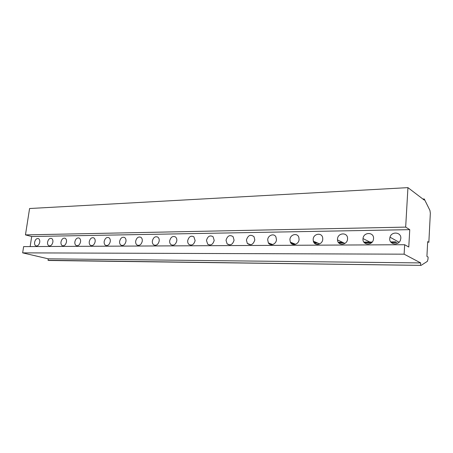 <?xml version="1.0" encoding="UTF-8"?>
<svg xmlns="http://www.w3.org/2000/svg" width="453" height="453" viewBox="0 0 453 453"><rect width="100%" height="100%" fill="white"/><g stroke="black" fill="none" stroke-linecap="round" stroke-linejoin="round"><path stroke-width="0.68" d="M422.892 199.037L424.246 198.98L424.189 200.028L407.938 187.633L29.581 208.522L25.459 234.892L31.699 236.511L30.141 246.568M31.699 236.511L409.75 229.648L408.776 247.032L404.665 244.728L23.63 246.602L22.65 252.865L48.261 258.822L48.041 260.288L48.879 260.481L421.103 265.367L427.326 261.381L427.989 259.218L428.102 257.061L426.919 256.392L427.677 241.619L428.849 242.349L430.339 213.221L429.937 210.435L424.246 198.98M48.041 260.288L421.103 265.367M48.261 258.822L420.684 262.916L420.571 265.09M22.65 252.865L404.121 254.173L420.684 262.916M404.665 244.728L404.121 254.173M39.739 242.213C39.049 244.971 37.786 246.2 35.963 245.905C34.853 245.328 34.4 244.116 34.604 242.27C35.306 239.495 36.58 238.272 38.42 238.601C39.502 239.184 39.943 240.39 39.739 242.213M52.882 242.078C52.169 244.903 50.861 246.149 48.958 245.815C47.831 245.215 47.367 243.986 47.571 242.134C48.295 239.286 49.615 238.046 51.529 238.42C52.627 239.025 53.075 240.249 52.882 242.078M66.483 241.93C65.747 244.841 64.388 246.104 62.406 245.719C61.263 245.096 60.787 243.85 60.985 241.993C61.733 239.059 63.103 237.808 65.102 238.233C66.212 238.867 66.67 240.101 66.483 241.93M80.566 241.783C79.802 244.779 78.392 246.058 76.319 245.617C75.164 244.965 74.677 243.708 74.87 241.845C75.645 238.822 77.072 237.559 79.162 238.04C80.283 238.708 80.747 239.954 80.566 241.783M95.153 241.63C94.366 244.722 92.893 246.013 90.725 245.509C89.558 244.824 89.071 243.55 89.258 241.692C90.056 238.572 91.551 237.293 93.737 237.853C94.864 238.544 95.334 239.807 95.153 241.63M110.283 241.472C109.462 244.665 107.922 245.973 105.651 245.39C104.479 244.671 103.986 243.386 104.167 241.534C105 238.312 106.568 237.015 108.856 237.661C109.983 238.386 110.458 239.66 110.283 241.472M125.979 241.307C125.119 244.614 123.505 245.934 121.121 245.26C119.954 244.507 119.456 243.21 119.632 241.375C120.509 238.029 122.146 236.726 124.552 237.468C125.674 238.233 126.149 239.512 125.979 241.307M142.276 241.132C141.37 244.569 139.671 245.9 137.168 245.113C136.008 244.32 135.515 243.018 135.679 241.206C136.608 237.723 138.335 236.415 140.86 237.281C141.965 238.085 142.435 239.365 142.276 241.132M159.201 240.956C158.244 244.541 156.449 245.866 153.816 244.943C152.678 244.116 152.191 242.814 152.355 241.03C153.341 237.395 155.158 236.092 157.82 237.106C158.895 237.944 159.36 239.229 159.201 240.956M176.806 240.769C175.781 244.518 173.878 245.843 171.104 244.75C170 243.884 169.53 242.582 169.682 240.843C170.741 237.044 172.672 235.741 175.475 236.942C176.511 237.819 176.953 239.093 176.806 240.769M195.118 240.577C194.014 244.512 191.993 245.832 189.06 244.524C188.012 243.623 187.559 242.332 187.706 240.656C188.856 236.653 190.911 235.367 193.873 236.806L195.118 240.577M214.195 240.379C212.978 244.535 210.821 245.826 207.723 244.252L206.472 240.458C207.74 236.223 209.937 234.971 213.057 236.704L214.195 240.379M234.071 240.169C232.712 244.592 230.396 245.837 227.129 243.907L226.024 240.254C227.446 235.741 229.801 234.546 233.091 236.664L234.071 240.169M254.812 239.948C253.255 244.682 250.764 245.854 247.327 243.465L246.409 240.039C248.04 235.203 250.583 234.093 254.031 236.715L254.812 239.948M276.46 239.722C276.239 244.218 270.35 246.489 268.363 242.893L267.689 239.813C267.91 235.215 274.048 233.001 275.917 236.891L276.46 239.722M299.088 239.484C298.878 244.45 292.015 246.483 290.328 242.129L289.914 239.58C290.124 234.49 297.304 232.553 298.799 237.242L299.088 239.484M322.763 239.235C322.559 244.796 314.45 246.381 313.323 241.149L313.165 239.337C313.363 233.629 321.851 232.196 322.683 237.797L322.763 239.235M347.553 238.974C347.338 245.266 337.717 246.115 337.496 239.937L337.496 239.076C337.706 232.616 347.762 232.004 347.564 238.544L347.553 238.974M373.538 238.697L373.448 239.394C372.445 245.939 362.253 245.294 362.995 238.81L363.017 238.572C363.482 231.823 374.218 231.868 373.538 238.697M400.814 238.408L400.412 240.209C398.357 246.064 389.07 244.524 389.744 238.527L389.993 237.174C391.59 231.041 401.449 232.089 400.814 238.408M25.459 234.892L405.673 227.112L409.75 229.648M407.938 187.633L405.673 227.112M291.573 243.295L293.131 243.284M314.422 243.136L317.813 243.114M338.844 242.967L343.872 242.933M364.444 242.791L371.522 242.746M391.301 242.61L397.038 242.57M290.6 242.649L291.573 242.644M313.906 242.474L316.319 242.457M338.3 242.293L342.445 242.259M363.867 242.1L372.207 242.038M390.69 241.896L395.763 241.862M316.924 244.41L318.227 244.394M35.963 245.905L36.399 246.013M48.958 245.815L49.451 245.939M62.406 245.719L62.967 245.866M76.319 245.617L76.959 245.786M90.725 245.509L91.461 245.707M105.651 245.39L106.5 245.622M121.121 245.26L122.106 245.537M137.168 245.113L138.324 245.452M153.816 244.943L155.181 245.356M171.104 244.75L172.723 245.26M189.06 244.524L190.996 245.158M207.723 244.252L210.067 245.039M227.129 243.907L229.982 244.914M247.327 243.465L250.82 244.756M268.363 242.893L272.661 244.558M290.837 242.989L294.62 244.541M290.328 242.129L295.583 244.292M313.323 241.149L319.665 243.924M337.496 239.937L344.931 243.431M363.017 238.572L371.403 242.848M389.993 237.174L399.07 242.242"/></g></svg>
